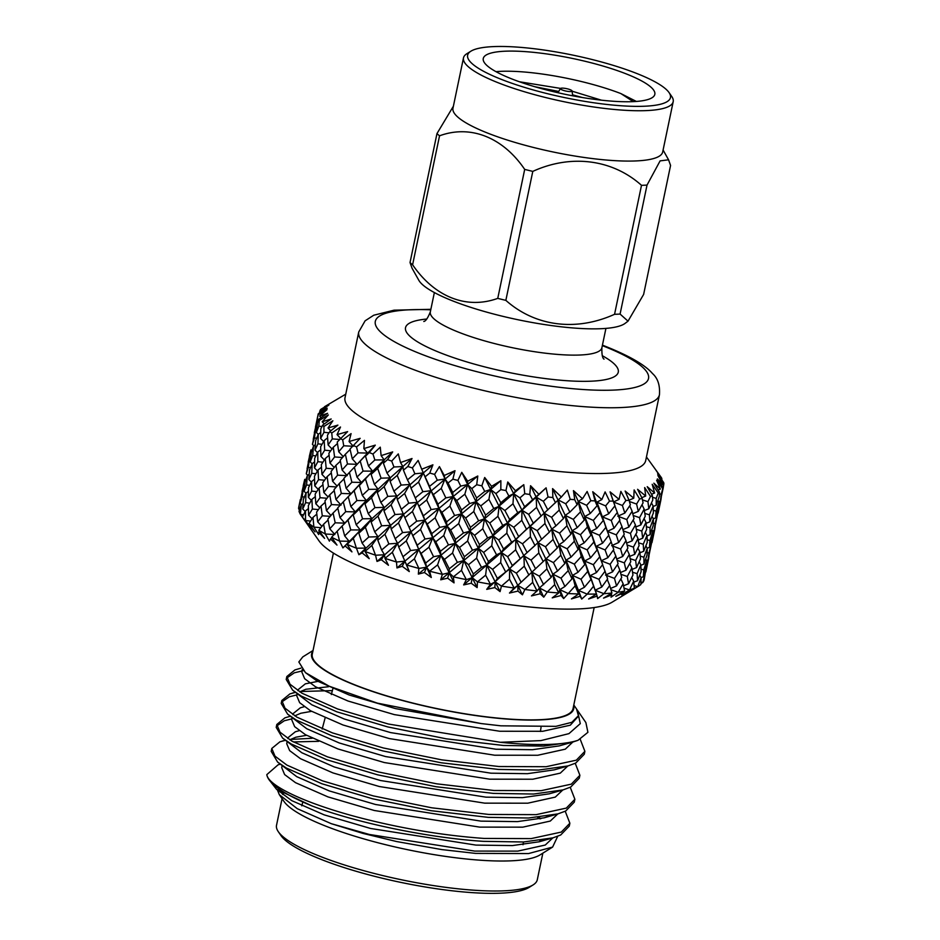 <?xml version="1.0" encoding="UTF-8"?>
<svg xmlns="http://www.w3.org/2000/svg" width="940" height="940" viewBox="0 0 940 940"><rect width="100%" height="100%" fill="white"/><g stroke="black" fill="none" stroke-linecap="round" stroke-linejoin="round"><path stroke-width="1.41" d="M534.801 86.715L558.712 91.45M572.554 94.834L582.365 97.525M551.357 91.168A87.632 18.295 -168.2 0 1 483.266 58.503A87.632 18.295 -168.2 0 1 586.725 61.676A87.632 18.295 -168.2 0 1 654.827 94.341A87.632 18.295 -168.2 0 1 551.357 91.168M633.29 101.626L620.87 93.577A87.632 18.295 11.8 0 0 582.518 81.804A87.632 18.295 11.8 0 0 495.991 71.663M620.87 93.577L636.368 101.438M519.432 81.768L560.581 88.407M572.096 91.18L601.389 100.169M589.944 58.985A103.612 21.644 -168.2 0 1 669.068 92.602A103.612 21.644 -168.2 0 1 548.138 93.859A103.612 21.644 -168.2 0 1 470.905 51.195A103.612 21.644 -168.2 0 1 589.944 58.985M470.905 51.195L466.886 53.698A107.113 22.372 11.8 0 0 463.49 57.869A107.113 22.372 11.8 0 0 546.728 97.807A107.113 22.372 11.8 0 0 673.193 101.685A107.113 22.372 11.8 0 0 671.759 96.503L669.068 92.602M463.49 57.869L452.974 108.206A107.113 22.372 11.8 0 0 536.211 148.144A107.113 22.372 11.8 0 0 662.677 152.01L673.193 101.685M532.792 171.386A124.115 25.921 -168.2 0 1 528.726 170.399A124.115 25.921 -168.2 0 1 524.696 169.4L497.754 298.38A124.115 25.921 11.8 0 0 501.784 299.378A124.115 25.921 11.8 0 0 505.849 300.365C535.201 326.403 575.879 331.773 614.56 314.301L641.503 185.321C612.504 159.342 571.097 153.901 532.792 171.386L505.849 300.365M663.1 150.036L668.563 159.8L660.103 160.881L647.025 185.086A124.115 25.921 -168.2 0 1 641.503 185.321M668.563 159.788L670.573 165.44L643.63 294.42L628.026 321.163L620.083 314.066A124.115 25.921 -168.2 0 1 614.56 314.301M410.028 262.566L436.971 133.586A124.115 25.921 -168.2 0 0 439.544 135.806L412.601 264.786A124.115 25.921 -168.2 0 1 410.028 262.566L412.037 268.194L418.805 280.261A107.113 22.372 11.8 0 0 501.161 315.922A107.113 22.372 11.8 0 0 625.112 323.36L628.026 321.163M567.443 88.842A5.957 1.246 -168.2 0 1 572.072 90.969A5.957 1.246 -168.2 0 1 565.034 90.851A5.957 1.246 -168.2 0 1 560.44 88.536A5.957 1.246 -168.2 0 1 567.443 88.842M645.709 460.541A153.596 32.078 -168.2 0 1 553.695 470.94A153.596 32.078 -168.2 0 1 394.894 433.469A153.596 32.078 -168.2 0 1 345.015 397.714L358.751 331.938A153.596 32.078 -168.2 0 0 408.63 367.681A153.596 32.078 -168.2 0 0 567.443 405.163A153.596 32.078 -168.2 0 0 659.445 394.753L645.709 460.541M646.45 456.981L661.079 477.191A176.508 36.86 -168.2 0 1 661.666 478.061L655.897 470.106L661.948 478.989L657.612 473.948L663.699 482.572A176.508 36.86 -168.2 0 1 663.887 483.724L657.871 475.499L662.841 484.37L657.342 478.918L663.264 487.743A176.508 36.86 -168.2 0 1 662.735 488.741L656.637 480.27L660.385 489.07L653.852 483.184L659.469 492.161A176.508 36.86 -168.2 0 1 658.235 493.007L652.195 484.312L654.628 492.983L647.225 486.673L652.407 495.78A176.508 36.86 -168.2 0 1 650.492 496.426L644.652 487.555L645.709 496.038L637.59 489.305L642.196 498.494A176.508 36.86 -168.2 0 1 639.635 498.952L634.136 489.928L633.772 498.177L625.124 491.044L629.036 500.268A176.508 36.86 -168.2 0 1 625.887 500.527L620.87 491.385L619.061 499.352L610.072 491.855L613.197 501.067A176.508 36.86 -168.2 0 1 609.519 501.114L605.113 491.914L601.859 499.551L592.74 491.714L594.985 500.879A176.508 36.86 -168.2 0 1 590.837 500.714L587.148 491.491L582.506 498.764L573.447 490.621L574.74 499.704A176.508 36.86 -168.2 0 1 570.216 499.328L567.349 490.116L561.38 497.002L552.579 488.612L552.861 497.554A176.508 36.86 -168.2 0 1 548.043 496.978L546.093 487.837L538.89 494.311L530.548 485.71L529.784 494.487A176.508 36.86 -168.2 0 1 524.767 493.712L523.78 484.676L515.461 490.739L507.764 481.985L505.955 490.551A176.508 36.86 -168.2 0 1 500.832 489.611L500.867 480.716L491.573 486.344L484.688 477.497L481.832 485.827A176.508 36.86 -168.2 0 1 476.709 484.723L477.79 476.016L467.673 481.221L461.763 472.338L457.886 480.411A176.508 36.86 -168.2 0 1 452.869 479.177L454.995 470.681L444.232 475.476L439.438 466.616L434.586 474.395A176.508 36.86 -168.2 0 1 429.756 473.055L432.929 464.806L421.707 469.213L418.136 460.424L412.378 467.92A176.508 36.86 -168.2 0 1 407.843 466.487L412.026 458.509L400.534 462.551L398.29 453.903L391.698 461.094A176.508 36.86 -168.2 0 1 387.55 459.601L392.685 451.905L381.123 455.63L380.265 447.17L372.957 454.044L374.86 459.977L368.457 465.946L372.534 471.14L371.124 474.383L377.669 468.414L381.076 478.178L374.367 484.194L378.056 489.247L377.281 492.63L384.131 486.591L387.809 496.379L380.818 502.442L384.096 507.341L383.966 510.855L391.075 504.792L394.988 514.544L387.762 520.619L390.605 525.354L391.146 528.985L398.466 522.922L402.602 532.592L395.164 538.679L397.561 543.273L388.855 543.919L381.628 550.018L384.46 554.764L375.542 555.235L377.022 561.438L381.311 559.735L388.467 565.269L384.989 558.395L392.321 552.297L396.492 562.014L396.962 567.948L402.226 566.315L409.288 571.591L406.656 565.022L414.387 558.818L418.864 568.394L418.335 574.105L424.469 572.507L431.296 577.489L429.603 571.215L437.594 564.881L442.341 574.34L440.707 579.804L447.628 578.182L454.055 582.87L453.35 576.866L461.493 570.369L466.346 579.651L463.655 584.915L471.234 583.235L477.132 587.606L477.461 581.872L485.616 575.174L490.445 584.257L486.732 589.368L494.828 587.571L500.068 591.613L501.455 586.102L509.504 579.193L514.157 588.029L509.48 593.046L517.964 591.107L522.428 594.82L524.873 589.509L532.686 582.354L537.069 590.955L531.452 595.901L540.183 593.763L543.755 597.159L547.245 592.012L554.706 584.61L558.712 592.952L552.238 597.864L561.051 595.502L563.659 598.58L575.151 585.89L578.664 593.986L571.426 598.898L580.156 596.277L581.731 599.062L587.218 594.104L593.598 586.184L596.512 593.998L588.64 598.98L597.147 596.089L597.64 598.592L603.985 593.681L609.707 585.491L611.928 593.058L603.539 598.122L611.682 594.914L611.059 597.182L618.179 592.259L623.161 583.811L624.63 591.107L615.853 596.324L623.467 592.811L621.728 594.856L629.518 589.885L633.689 581.19L634.336 588.24L625.311 593.634L637.778 586.607L641.104 577.677L640.88 584.492A176.508 36.86 -168.2 0 1 638.519 586.172A176.508 36.86 -168.2 0 1 637.778 586.607M638.519 586.172L612.034 602.235A153.314 32.019 -168.2 0 1 366.729 569.123A153.314 32.019 -168.2 0 1 319.142 541.04L302.374 517.141L305.488 510.902L305.524 520.502L310.846 528.268L309.707 525.601L315.041 531.899L309.013 523.521L312.985 517.376L313.889 527.082L318.66 534.554L318.613 532.146L324.594 538.373L318.813 530.266L323.607 524.215L325.311 533.99L329.411 541.146L330.481 538.972L336.978 545.082L331.585 537.257L337.143 531.253L339.575 541.064L342.912 547.903L345.086 545.928L351.948 551.886L347.072 544.378L349.128 541.299L345.086 545.928M644.135 579.945A176.508 36.86 -168.2 0 1 642.807 582.471L645.24 573.33L644.135 579.945M640.927 583.599L642.807 582.471M634.336 588.24L634.324 588.252A176.508 36.86 -168.2 0 1 629.518 589.885M624.63 591.107A176.508 36.86 -168.2 0 1 618.179 592.259M611.928 593.034A176.508 36.86 -168.2 0 1 603.985 593.681M593.598 586.184L584.61 561.004L593.351 564.705L599.732 556.809L602.658 564.599L596.442 572.577L590.109 575.703L596.512 594.01A176.508 36.86 -168.2 0 1 587.218 594.104M578.652 593.974A176.508 36.86 -168.2 0 1 568.195 593.539L559.817 589.662L545.6 558.548L553.425 562.602L560.851 555.223L564.858 563.553L557.549 570.991L552.908 574.187L551.169 577.36L539.454 587.97L523.933 555.951L531.053 560.099L538.82 552.979L543.214 561.556L517.787 585.373L501.361 552.509L507.635 556.703L515.649 549.818L520.302 558.63L512.347 565.574L509.668 569.017L497.389 578.394L495.216 581.919L478.343 548.279L483.642 552.462L491.761 545.788L496.567 554.835L488.471 561.556L486.814 565.163L481.468 567.313L473.325 573.976L472.197 577.689L455.312 543.344L459.531 547.468L467.627 540.994L472.456 550.229L464.337 556.75L463.726 560.569L457.357 562.343L449.25 568.817L449.167 572.754L432.717 537.809L435.772 541.816L443.727 535.506L448.451 544.918L440.437 551.263L440.86 555.317L433.575 556.715L425.644 563.037L426.572 567.22L411.015 531.77L412.825 535.612L420.521 529.443L425.009 538.996L417.231 545.2L418.664 549.524L410.592 550.535L402.954 556.727L404.87 561.18L403.859 558.771M598.968 579.31L605.043 571.25L607.628 578.934L601.729 587.077L598.968 579.31L590.109 575.703L590.955 579.393L584.41 587.277L578.464 590.414L572.46 575.421L581.026 579.24L587.712 571.449L584.61 561.004L584.798 564.576L577.994 572.272L572.46 575.421L572.002 578.876L564.917 586.49L559.817 589.662L558.724 592.964A176.508 36.86 -168.2 0 1 547.292 592M540.183 593.763L539.454 587.97L537.093 590.978A176.508 36.86 -168.2 0 1 524.92 589.498M517.964 591.107L517.787 585.373L514.18 588.052A176.508 36.86 -168.2 0 1 501.502 586.102M490.422 584.234A176.508 36.86 -168.2 0 1 477.508 581.86M466.311 579.628A176.508 36.86 -168.2 0 1 453.397 576.866L449.167 572.754L442.341 574.34M442.294 574.317A176.508 36.86 -168.2 0 1 429.639 571.215M424.469 572.507L426.572 567.22L418.899 568.43A176.508 36.86 -168.2 0 1 406.691 565.011L404.87 561.18L396.492 562.014M396.445 561.979A176.508 36.86 -168.2 0 1 385.012 558.384M375.495 555.199A176.508 36.86 -168.2 0 1 365.014 551.463L371.84 545.435L375.542 555.235M371.84 545.435L377.962 536.716L377.833 540.23L384.93 534.19L390.605 525.354L381.652 525.801L374.684 531.817L377.962 536.716L368.786 537.01L362.076 543.038L365.766 548.091L364.99 551.475L369.232 558.665L362.135 552.896L365.766 548.091L356.46 548.22L358.88 554.718L362.135 552.896M356.096 548.055A176.508 36.86 -168.2 0 1 347.095 544.366L353.322 538.373L356.413 548.185A176.508 36.86 -168.2 0 1 356.096 548.055M339.575 541.064A176.508 36.86 -168.2 0 1 331.585 537.257M325.311 533.99A176.508 36.86 -168.2 0 1 318.813 530.254M320.834 527.669L313.913 527.117A176.508 36.86 -168.2 0 1 309.013 523.51M305.524 520.502A176.508 36.86 -168.2 0 1 302.374 517.141L300.401 514.345A176.508 36.86 -168.2 0 1 299.026 511.266L301.247 504.886L300.401 514.345M299.789 508.975L298.626 508.787L299.461 509.95M298.615 508.752A176.508 36.86 -168.2 0 1 298.779 506.977L300.353 499.457L298.615 508.752M594.162 607.557L573.048 708.607A133.198 27.812 -168.2 0 1 493.253 717.631A133.198 27.812 -168.2 0 1 355.531 685.131A133.198 27.812 -168.2 0 1 312.28 654.134L333.395 553.072M300.964 668.129L294.937 669.914L286.829 676.542L290.014 684.238L301.916 693.191L337.495 708.936L388.338 724.011L500.303 742.295A153.525 32.066 -168.2 0 0 503.899 742.647A153.525 32.066 -168.2 0 0 578.018 740.297L587.911 732.319L585.879 722.555L577.407 710.241L580.274 723.636L568.959 733.635L540.911 740.602L500.303 742.295M303.256 670.69L294.326 672.817L286.735 678.045M286.829 676.542L286.218 679.456L292.634 690.16L301.317 696.105L336.884 711.839L387.727 726.914L446.147 738.805L503.311 745.455L543.59 746.102L573.024 741.966L578.018 740.297M332.372 690.606L300.307 691.523M295.336 692.392L289.931 693.885L281.824 700.511L285.008 708.208L296.911 717.161L332.49 732.906L383.332 747.97L441.753 759.861L498.905 766.523L546.152 766.711L576.326 760.178L584.891 751.318L580.239 739.334M296.923 694.871L289.32 696.787L281.73 702.004M281.824 700.511L281.213 703.425L287.617 714.13L296.312 720.064L331.879 735.809L382.721 750.884L441.142 762.775L498.306 769.425L538.585 770.072L568.019 765.936L575.715 763.08L584.292 754.232L584.891 751.318M290.213 716.268L284.914 717.843L276.807 724.482L280.002 732.178L291.905 741.131L327.473 756.865L378.315 771.94L436.748 783.831L493.899 790.493L541.146 790.681L571.32 784.148L579.886 775.289L575.245 763.315M291.917 718.841L284.315 720.757L276.724 725.974M276.807 724.482L276.207 727.384L282.611 738.1L291.294 744.034L326.873 759.779L377.715 774.854L436.137 786.733L493.3 793.395L533.579 794.042L563.013 789.906L570.709 787.05L579.275 778.202L579.886 775.289M312.115 738.276L290.296 739.463M285.313 740.332L279.909 741.813L271.801 748.452L274.997 756.148L286.9 765.101L322.467 780.834L373.309 795.91L431.742 807.801L488.894 814.451L536.129 814.651L566.315 808.106L574.88 799.259L570.239 787.274M318.625 741.331L293.304 741.93M271.801 748.452L271.202 751.354L277.606 762.07L286.289 768.004L321.856 783.749L372.71 798.824L431.131 810.703L488.283 817.365L528.574 818.011L558.008 813.875L565.704 811.02L574.269 802.161L574.88 799.259M268.922 779.542A153.525 32.066 11.8 0 0 312.033 805.956L276.454 789.212L268.922 779.542A153.525 32.066 11.8 0 1 266.807 774.63C268.217 786.557 310.752 805.756 368.304 819.88C407.678 829.527 446.195 835.707 483.889 838.421L531.124 838.609L561.298 832.076L569.875 823.229L565.222 811.243M312.033 805.956C356.096 822.7 427.653 837.787 483.278 841.335L523.568 841.982L553.002 837.834L560.698 834.99L569.264 826.131L569.875 823.229M312.867 651.338A133.903 27.965 11.8 0 0 364.908 688.844A133.903 27.965 11.8 0 0 499.493 718.418A133.903 27.965 11.8 0 0 573.635 705.811M313.032 650.515L302.786 656.895L298.838 661.96L305.453 672.641L329.2 686.224L377.293 703.12L481.163 723.565L500.844 725.821L555.881 726.35L571.861 722.308L578.405 715.716L576.526 708.948L573.799 705M576.878 709.5L577.407 710.241M557.726 836.271L552.603 847.081L540.053 854.895A133.903 27.965 -168.2 0 1 470.047 859.36A133.903 27.965 -168.2 0 1 283.951 801.397L279.356 794.711L277.394 789.988M282.399 794.065A133.903 27.965 -168.2 0 1 282.682 793.419M552.603 847.081L528.503 853.579L475.522 853.391L441.859 849.596L396.586 841.535L363.052 833.428L331.279 823.687L297.228 808.659L279.356 794.711M266.807 774.63L278.099 764.808L280.202 764.208M282.964 794.57A133.198 27.812 -168.2 0 1 283.269 793.76M282.082 798.671L276.524 825.261A133.198 27.812 11.8 0 0 278.322 831.7A133.198 27.812 11.8 0 0 463.444 889.357A133.198 27.812 11.8 0 0 533.074 884.928A133.198 27.812 11.8 0 0 537.292 879.734L542.85 853.156M533.074 884.928L529.056 887.431A129.696 27.084 -168.2 0 1 461.258 891.743A129.696 27.084 -168.2 0 1 281.001 835.601L278.322 831.7M356.166 524.767L360.243 529.96L350.785 529.925L344.686 535.929L342.078 526.095L355.273 511.877L353.228 514.967L359.456 508.998L362.57 518.786L356.166 524.767L353.228 514.967M342.078 526.095L347.988 520.114L350.785 529.925M347.988 520.114L355.273 511.877L345.72 511.677L339.986 517.646L337.73 507.859L343.276 501.878L345.72 511.677M343.276 501.878L348.928 495.921M359.456 508.998L366.377 500.597L356.918 500.55L350.832 506.531L355.273 511.877L366.377 500.597L364.967 503.84L371.523 497.812L374.931 507.635L368.221 513.639L371.911 518.68L371.147 522.064L377.974 516.06L381.652 525.801M354.133 490.704L361.418 482.443L348.211 496.72L354.133 490.704L356.918 500.55M350.832 506.531L348.211 496.72M381.123 455.63L384.202 459.86L361.418 482.443L359.362 485.545L372.534 471.14L363.075 471.093L356.977 477.085L361.418 482.443L351.877 482.244L346.12 488.26L350.902 493.782L341.326 493.43L335.933 499.434L334.041 489.646L339.234 483.606L341.326 493.43M339.234 483.606L343.97 478.918M346.12 488.26L343.864 478.425L349.433 472.421L351.877 482.244M375.283 445.137L354.368 467.262L367.564 453.068L365.507 456.159L369.267 452.539L375.283 445.137L363.851 448.58L367.564 453.068L358.011 452.857L352.277 458.826L357.059 464.325L347.471 463.972L342.089 469.988L347.177 475.652L337.613 475.17L332.584 481.221L331.091 471.434L335.897 465.37L337.613 475.17M335.897 465.37L340.386 461.176M342.089 469.988L340.198 460.189L345.38 454.208L347.471 463.972M353.322 538.373L360.243 529.96L358.833 533.215L365.378 527.211L368.786 537.01M362.076 543.038L358.833 533.215M339.27 439.438L332.313 438.886L328.119 444.949L327.437 435.291L329.811 431.589L337.895 425.115L328.025 427.994L332.866 420.768L323.901 426.478A176.508 36.86 -168.2 0 1 322.655 425.15L331.186 418.981L322.185 421.778L324.3 423.964M352.277 458.826L350.009 449.05L360.173 438.334L349.069 441.53L353.311 446.277L343.746 445.783L338.741 451.776L337.237 442.047L347.624 431.613L337.049 434.621L340.503 427.03L331.749 433.011L332.313 438.886M337.049 434.621L340.374 438.146M342.512 457.498L334.593 456.969L329.975 463.032L328.882 453.303L333.277 447.252L334.593 456.969M333.277 447.252L337.448 443.539M338.741 451.776L343.253 456.64M374.684 531.817L371.147 522.064M365.378 527.211L371.911 518.68L362.57 518.786M368.221 513.639L364.967 503.84M362.299 495.38L366.377 500.597L378.056 489.247L368.727 489.364L362.299 495.38L359.362 485.545M349.433 472.421L355.296 466.24M356.977 477.085L354.368 467.262M381.628 550.018L377.833 540.23M381.311 559.735L384.46 554.764L384.989 558.395M349.069 441.53L351.09 433.61L342.689 439.861L343.746 445.783M345.38 454.208L350.115 449.52M395.164 538.679L391.146 528.985M384.93 534.19L388.855 543.919M377.974 516.06L384.096 507.341L374.931 507.635M387.762 520.619L383.966 510.855M371.523 497.812L378.056 489.247L390.241 477.884L390.123 481.409L397.209 475.393L401.145 485.087L393.919 491.162L396.762 495.921L397.279 499.551L404.611 493.453L408.759 503.17L401.31 509.304L404.858 517.658L412.402 511.501L416.726 521.16L409.088 527.328L411.015 531.77L402.602 532.592M380.818 502.442L377.281 492.63M365.613 479.541L368.727 489.364M374.367 484.194L371.124 474.383M392.321 552.297L397.561 543.273L398.724 547.021L406.256 540.899L410.592 550.535M402.954 556.727L398.724 547.021M402.226 566.315L404.87 561.18L418.664 549.524L421.085 553.46L428.946 547.209L433.575 556.715M409.288 571.591L404.87 561.18L396.962 567.948M363.851 448.58L364.438 440.366L356.519 446.923L358.011 452.857M360.279 461.305L363.075 471.093M368.457 465.946L365.507 456.159M417.231 545.2L412.825 535.612M406.256 540.899L411.015 531.77L409.969 529.29M398.466 522.922L403.695 513.91L394.988 514.544M409.088 527.328L404.858 517.658M391.075 504.792L396.762 495.921L387.809 496.379M401.31 509.304L397.279 499.551M384.131 486.591L390.241 477.884L381.076 478.178M393.919 491.162L390.123 481.409M425.644 563.037L421.085 553.46M414.387 558.818L418.664 549.524L432.717 537.809L425.009 538.996M431.296 577.489L426.572 567.22L429.603 571.215M377.669 468.414L384.202 459.86L374.86 459.977M386.963 473.008L390.241 477.884L402.896 466.534L393.942 466.992L386.963 473.008L383.426 463.244L387.55 459.601M392.685 451.905L384.202 459.86L383.426 463.244M440.437 551.263L435.772 541.816M428.946 547.209L432.717 537.809L424.798 520.149L427.23 524.085L435.091 517.811L439.709 527.34L431.777 533.638L432.717 537.809L447.005 525.954L450.636 530.019L458.697 523.592L463.49 532.968L455.395 539.419L455.312 543.344L448.451 544.918M420.521 529.443L424.798 520.149L416.726 521.16M431.777 533.638L427.23 524.085M412.402 511.501L417.16 502.336L418.958 506.178L426.678 499.974L431.166 509.574L423.364 515.825L424.798 520.149L417.16 502.336L408.759 503.17M423.364 515.825L418.958 506.178M404.611 493.453L409.852 484.453L411.015 488.201L418.547 482.091L422.871 491.702L415.245 497.871L417.16 502.336L416.15 499.916M415.245 497.871L411.015 488.201M437.594 564.881L440.86 555.317L444.491 559.394L452.563 553.002L457.357 562.343M449.25 568.817L444.491 559.394M447.628 578.182L449.167 572.754L463.726 560.569L468.496 564.729L476.627 558.149L481.468 567.313M454.055 582.87L449.167 572.754L440.707 579.804M391.698 461.094L393.942 466.992M400.534 462.551L402.896 466.534L403.424 470.176L407.843 466.487M418.547 482.091L423.305 472.949L414.893 473.784L407.455 479.858L409.852 484.453L401.145 485.087M397.209 475.393L402.896 466.534L412.026 458.509M407.455 479.858L403.424 470.176M464.337 556.75L459.531 547.468M452.563 553.002L455.312 543.344L447.005 525.954L439.709 527.34M443.727 535.506L447.005 525.954L438.874 508.376L441.906 512.382L449.884 506.037L454.608 515.496L446.571 521.888L447.005 525.954L461.458 513.91L465.664 518.034L473.784 511.524L478.613 520.807L470.47 527.375L469.871 531.194L474.63 535.354L482.772 528.75L487.602 537.938L479.471 544.577L478.343 548.279L472.456 550.229M455.395 539.419L450.636 530.019M435.091 517.811L438.874 508.376L431.166 509.574M446.571 521.888L441.906 512.382M426.678 499.974L430.955 490.692L433.387 494.628L441.236 488.401L445.854 497.883L437.934 504.181L438.874 508.376L430.955 490.692L422.871 491.702M437.934 504.181L433.387 494.628M473.325 573.976L468.496 564.729M471.234 583.235L472.197 577.689L466.346 579.651M461.493 570.369L463.726 560.569L478.343 548.279L469.871 531.194L463.49 532.968M477.132 587.606L472.197 577.689L477.461 581.872M444.232 475.476L445.008 478.989L437.3 480.187L429.521 486.38L430.955 490.692L423.305 472.949L425.103 476.803L429.756 473.055M429.521 486.38L425.103 476.803M342.912 547.903L371.911 518.68L423.305 472.949L422.272 470.517L423.305 472.949L432.929 464.806M412.378 467.92L414.893 473.784M421.707 469.213L422.272 470.517M488.471 561.556L483.642 552.462M476.627 558.149L478.343 548.279L492.948 535.788L498.74 539.983L506.836 533.18L511.595 542.157L503.535 548.995L501.361 552.509L496.567 554.835M467.627 540.994L469.871 531.194L461.458 513.91L454.608 515.496M479.471 544.577L474.63 535.354M458.697 523.592L461.458 513.91L453.151 496.496L456.793 500.574L464.842 494.193L469.636 503.523L461.552 509.974L461.458 513.91L476.016 501.748L480.787 505.908L488.918 499.352L493.759 508.481L485.616 515.132L484.488 518.845L489.775 523.028L497.918 516.33L502.724 525.413L494.605 532.181L492.948 535.788L487.602 537.938M470.47 527.375L465.664 518.034M449.884 506.037L453.151 496.496L445.854 497.883M461.552 509.974L456.793 500.574M485.616 575.174L486.814 565.163L492.607 569.358L500.691 562.578L505.45 571.532M497.389 578.394L492.607 569.358M494.828 587.571L495.216 581.919L490.445 584.257M500.068 591.613L495.216 581.919L501.455 586.102M441.236 488.401L445.008 478.989L439.438 466.616M434.586 474.395L437.3 480.187M467.673 481.221L467.591 484.523L460.741 486.109L452.728 492.454L453.151 496.496L445.008 478.989L448.051 482.995L452.869 479.177M452.728 492.454L448.051 482.995M512.347 565.574L507.635 556.703M500.691 562.578L501.361 552.509L484.488 518.845L478.613 520.807M491.761 545.788L492.948 535.788L507.506 523.075L513.769 527.269L521.794 520.349L526.471 529.208L515.802 539.642L522.499 543.813L530.43 536.775L534.978 545.517L520.302 558.63M503.535 548.995L498.74 539.983M482.772 528.75L484.488 518.845L476.016 501.748L469.636 503.523M494.605 532.181L489.775 523.028M473.784 511.524L476.016 501.748L461.763 472.338M485.616 515.132L480.787 505.908M509.504 579.193L509.668 569.017L516.365 573.188L524.285 566.174L528.832 574.892L529.62 574.187L517.787 585.373L524.873 589.509M520.983 582.001L516.365 573.188M522.428 594.82L517.787 585.373L509.48 593.046M457.886 480.411L460.741 486.109M464.842 494.193L467.591 484.523L471.81 488.647L476.709 484.723M491.573 486.344L490.621 489.458L484.746 491.42L476.627 497.941L476.016 501.748L490.621 489.458L484.688 477.497M476.627 497.941L471.81 488.647M535.53 568.747L531.053 560.099M524.285 566.174L523.933 555.951L515.802 539.642L511.595 542.157M515.649 549.818L515.802 539.642L507.506 523.075L502.724 525.413M527.129 552.603L522.499 543.813M506.836 533.18L507.506 523.075L499.105 506.331L504.897 510.538L512.981 503.77L517.74 512.699L509.68 519.55L507.506 523.075L521.947 510.185L528.668 514.368L536.576 507.377L541.123 516.06L530.078 526.518L537.187 530.677L544.977 523.521L549.383 532.134L537.974 542.662L545.459 546.774L553.084 539.49L557.303 547.985L543.214 561.556M518.492 536.199L513.769 527.269M497.918 516.33L499.105 506.331L493.759 508.481M509.68 519.55L504.897 510.538M532.686 582.354L531.84 572.037L539.325 576.149L546.939 568.888L551.169 577.36M543.637 584.715L539.325 576.149M543.755 597.159L539.454 587.97L547.245 592.012M481.832 485.827L484.746 491.42M488.918 499.352L490.621 489.458L495.921 493.641L500.832 489.611M515.461 490.739L513.651 493.688L508.857 496.026L500.75 502.736L499.105 506.331L490.621 489.458L500.867 480.716M500.75 502.736L495.921 493.641M557.549 570.991L553.425 562.602M546.939 568.888L545.6 558.548L537.974 542.662L486.732 589.368M538.82 552.979L537.974 542.662L530.078 526.518L526.471 529.208M549.783 555.317L545.459 546.774M530.43 536.775L530.078 526.518L521.947 510.185L517.74 512.699M541.663 539.36L537.187 530.677M521.794 520.349L521.947 510.185L507.764 481.985M533.274 523.157L528.668 514.368M554.706 584.61L552.908 574.187L561.015 578.182L568.218 570.662L572.002 578.876M564.917 586.49L561.015 578.182M561.051 595.502L559.817 589.662L563.659 598.58M505.955 490.551L508.857 496.026M512.981 503.77L513.651 493.688L519.914 497.883L524.767 493.712M538.89 494.311L524.638 506.754L521.947 510.185L536.211 497.143L530.548 485.71M524.638 506.754L519.914 497.883M575.151 585.89L572.46 575.421L565.962 560.24L574.328 564.141L581.284 556.515L584.798 564.576M577.994 572.272L574.328 564.141M568.218 570.662L565.962 560.24L564.858 563.553M560.851 555.223L559.042 544.812L567.149 548.807L574.364 541.264L578.147 549.501L571.062 557.091L565.962 560.24L559.042 544.812L557.303 547.985M571.062 557.091L567.149 548.807M553.084 539.49L551.756 529.114L559.559 533.168L566.996 525.765L571.015 534.12L563.695 541.616L559.042 544.812L551.756 529.114L549.383 532.134M563.695 541.616L559.559 533.168M544.977 523.521L544.131 513.216L551.615 517.317L559.23 510.091L563.448 518.528L555.928 525.871L551.756 529.114L544.131 513.216L501.361 552.509L463.655 584.915M555.928 525.871L551.615 517.317M584.41 587.277L581.026 579.24M580.156 596.277L578.464 590.414L578.664 593.986M581.731 599.062L578.464 590.414L587.171 594.127M529.784 494.487L532.604 499.822M536.576 507.377L536.211 497.143L543.332 501.29L548.043 496.978M561.38 497.002L544.131 513.216L536.211 497.143L546.093 487.837M547.82 509.927L543.332 501.29M596.442 572.577L593.351 564.705M587.712 571.449L590.955 579.393M581.284 556.515L578.594 546.046L587.159 549.865L593.857 542.051L597.088 550.018L590.555 557.878L584.61 561.004L578.594 546.046L578.147 549.501M590.555 557.878L587.159 549.865M574.364 541.264L572.107 530.806L580.462 534.719L587.441 527.046L590.955 535.142L584.128 542.897L578.594 546.046L572.107 530.806L571.015 534.12M584.128 542.897L580.462 534.719M566.996 525.765L565.198 515.367L573.306 519.35L580.509 511.865L584.292 520.043L577.207 527.634L572.107 530.806L565.198 515.367L563.448 518.528M577.207 527.634L573.306 519.35M601.729 587.077L595.032 590.226L603.938 593.692M597.147 596.089L596.407 594.08M559.23 510.091L557.89 499.739L552.579 488.612M552.861 497.554L555.516 502.747M582.506 498.764L578.253 501.431L577.148 504.745L569.84 512.171L565.198 515.367L557.89 499.739L565.704 503.793L570.216 499.328M569.84 512.171L565.704 503.793M599.732 556.809L596.242 546.328L605.102 549.935L611.176 541.851L613.761 549.559L607.875 557.678L601.177 560.804L610.119 564.282L615.841 556.116L618.073 563.648L612.551 571.873L605.513 575.033L614.478 578.382L619.848 570.063L621.716 577.477L616.546 585.89L610.601 588.464M612.551 571.873L610.119 564.282M605.043 571.25L602.575 564.705M593.857 542.051L590.755 531.57L599.485 535.283L605.889 527.352L608.814 535.177L602.575 543.191L596.242 546.328L602.658 564.599M607.875 557.678L605.102 549.935M605.889 527.352L602.399 516.871L603.233 520.572L596.7 528.433L590.755 531.57L597.088 550.018M602.575 543.191L599.485 535.283M587.441 527.046L584.751 516.589L590.755 531.57L590.955 535.142M601.859 499.551L596.9 502.183L597.088 505.755L590.273 513.452L584.751 516.589L593.316 520.408L600.002 512.653L603.233 520.572M596.7 528.433L593.316 520.408M616.546 585.89L614.478 578.382M609.707 585.491L607.252 579.463M611.682 594.914L611.094 593.551M610.977 589.732L618.132 592.282M580.509 511.865L578.253 501.431L573.447 490.621M574.74 499.704L577.148 504.745M590.273 513.452L586.607 505.332L578.253 501.431L584.751 516.589L584.292 520.043M617.11 560.311L624.313 562.86L629.295 554.436L630.775 561.709L626.005 570.204L620.494 572.519M626.005 570.204L624.313 562.86M619.848 570.063L617.439 564.599M615.841 556.116L613.385 550.088M608.814 535.177L602.399 516.871L611.259 520.478L617.322 512.453L619.918 520.102L614.02 528.233L607.334 531.37L616.264 534.848L621.998 526.647L624.231 534.214L618.684 542.498L611.658 545.67L620.623 549.007L625.993 540.664L627.861 548.102L622.691 556.492L616.734 559.053M622.691 556.492L620.623 549.007M611.176 541.851L608.732 535.283M618.684 542.498L616.264 534.848M614.02 528.233L611.259 520.478M620.952 574.328L627.286 576.479L631.88 567.913L632.949 575.069L628.566 583.74L623.573 585.796M628.566 583.74L627.286 576.479M623.161 583.811L620.858 578.911M623.467 592.811L623.079 592.024M624.054 588.146L629.471 589.909M600.002 512.653L592.74 491.714M594.985 500.879L597.088 505.755M613.197 501.067L614.948 505.791L608.732 513.757L602.399 516.871L596.9 502.183L605.63 505.896L609.519 501.114M608.732 513.757L605.63 505.896M630.188 558.724L635.652 560.499L639.823 551.815L640.481 558.842L636.533 567.584L632.115 569.381M636.533 567.584L635.652 560.499M631.88 567.913L629.73 563.601M629.295 554.436L626.992 549.536M627.098 544.965L633.419 547.115L638.013 538.514L639.082 545.694L634.712 554.341L629.706 556.386M634.712 554.341L633.419 547.115M625.993 540.664L623.596 535.189M623.267 530.889L630.458 533.438L635.452 524.978L636.92 532.287L632.138 540.829L626.639 543.132M632.138 540.829L630.458 533.438M621.998 526.647L619.542 520.631M633.772 498.177L629.025 500.233L630.364 504.827L624.841 513.064L617.803 516.213L626.78 519.55L632.138 511.266L634.007 518.657L628.837 527.046L622.891 529.608M628.837 527.046L626.78 519.55M632.55 572.237L637.109 573.647L640.868 564.834L641.092 571.755L637.567 580.662L633.795 582.189M637.567 580.662L637.109 573.647M633.689 581.19L631.75 577.489M634.112 585.549L637.743 586.63M614.948 505.791L610.072 491.855M619.061 499.352L613.468 501.995L622.398 505.473L625.887 500.527M617.322 512.453L614.866 505.896M624.841 513.064L622.398 505.473M640.258 556.128L643.912 557.209L647.237 548.302L647.025 555.094L643.947 564.059L640.892 565.304M643.947 564.059L643.912 557.209M640.868 564.834L639.188 561.768M639.823 551.815L637.896 548.114M638.683 542.862L643.242 544.272L647.014 535.436L647.237 542.38L643.7 551.263L639.928 552.79M643.7 551.263L643.242 544.272M638.013 538.514L635.875 534.19M636.345 529.302L641.797 531.065L645.98 522.358L646.638 529.408L642.666 538.197L638.26 540.006M642.666 538.197L641.797 531.065M635.452 524.978L633.149 520.079M633.231 515.496L639.576 517.658L644.159 509.116L645.24 516.248L640.868 524.884L635.863 526.952M640.868 524.884L639.576 517.658M641.033 569.158L643.771 569.934L646.661 560.898L646.003 567.596L643.348 576.714L641.08 577.654M643.348 576.714L643.771 569.934M641.104 577.677L639.741 575.256M640.986 582.024L642.772 582.495M632.138 511.266L629.73 505.802M642.196 498.494L643.054 502.9L638.284 511.384L632.773 513.687M629.4 501.502L636.591 504.052L639.635 498.952M638.284 511.384L636.591 504.052M647.131 552.591L648.941 553.084L651.373 543.955L648.083 559.723L646.379 560.428M648.083 559.723L648.941 553.084M646.661 560.898L645.651 559.183M647.237 548.302L645.874 545.881M647.178 539.783L649.904 540.559L652.795 531.5L652.137 538.221L649.493 547.315L647.214 548.255M649.493 547.315L649.904 540.559M647.014 535.436L645.334 532.357M646.414 526.706L650.057 527.787L653.394 518.833L653.171 525.66L650.081 534.684L647.037 535.929M650.081 534.684L650.057 527.787M645.98 522.358L644.041 518.645M644.828 513.404L649.399 514.814L653.147 506.037L653.382 512.935L649.857 521.806L646.086 523.345M649.857 521.806L649.399 514.814M646.262 565.187L647.143 565.41L648.588 558.807L646.227 570.11L645.827 571.99L644.723 572.46M646.227 570.11L647.143 565.41M645.416 572.166L645.228 573.318L644.652 572.343M645.709 496.038L641.773 497.671M644.159 509.116L642.008 504.804M652.407 495.78L652.771 500.033L648.823 508.763L644.394 510.561M642.478 499.916L647.942 501.678L650.492 496.426M648.823 508.763L647.942 501.678M648.588 558.807L649.011 555.975M651.561 542.768L651.373 543.943L650.786 542.968M652.407 535.812L653.277 536.035L654.734 529.42L651.972 542.591L650.844 543.073M652.372 540.723L653.277 536.035M652.795 531.5L651.796 529.772M653.288 523.169L655.086 523.651L657.53 514.497L654.216 530.336L652.536 531.041M654.216 530.336L655.086 523.651M653.394 518.833L652.031 516.424M653.323 510.326L656.061 511.102L658.94 502.089L658.294 508.763L655.65 517.87L653.37 518.798M655.65 517.87L656.061 511.102M654.628 492.983L651.526 494.252M653.147 506.037L651.479 502.959M659.469 492.161L659.316 496.285L656.226 505.25L653.171 506.484M652.548 497.319L656.202 498.4L658.235 493.007M656.226 505.25L656.202 498.4M654.734 529.42L655.157 526.564M657.718 513.311L657.518 514.474L656.942 513.51M658.552 506.355L659.434 506.578L660.879 500.01L658.517 511.266L658.118 513.146L657.013 513.616M658.517 511.266L659.434 506.578M660.385 489.07L658.118 490.01M658.94 502.089L657.941 500.374M663.264 487.743L660.374 500.903L658.658 501.608M659.422 493.782L661.231 494.276L662.735 488.741M660.374 500.903L661.231 494.276M662.841 484.37L661.408 484.993M660.879 500.01L661.29 497.166M661.948 478.989L661.361 479.259M302.292 491.538L300.953 498.13M305.947 479.553L304.748 479.353L303.197 485.851L304.172 486.873M303.197 485.851L304.748 479.353M303.338 485.992L302.046 491.491M307.086 468.719L308.426 462.163M304.313 497.084L302.163 496.767L300.142 503.206L301.54 504.663M300.142 503.206L303.456 487.39L302.163 496.767M309.671 485.369L306.546 484.946L304.09 491.268L305.982 493.218M304.09 491.268L305.171 481.868L307.38 475.511L306.546 484.946M303.456 487.39L304.595 486.568M310.447 467.709L308.296 467.392L306.287 473.807L307.697 475.276M306.287 473.807L309.589 457.98L308.296 467.392M309.471 456.617L308.191 462.116M312.092 450.131L310.905 449.931L309.331 456.464L310.294 457.486M309.331 456.464L310.905 449.931M313.231 439.274L314.583 432.706M309.707 503.147L305.629 502.653L302.715 508.94L305.183 511.478M302.715 508.94L303.35 499.422L306.017 493.112L305.629 502.653M303.514 514.791L300.424 514.38M301.247 504.886L303.044 503.558M321.95 426.56L318.836 426.137L316.38 432.447L317.45 423.059L318.766 419.193L327.602 413.306L319.635 416.091L327.002 409.664L318.061 414.916A176.508 36.86 -168.2 0 1 318.202 413.988A176.508 36.86 -168.2 0 1 318.237 413.835L327.226 408.207L320.423 411.038L328.894 405.034L320.188 410.11A176.508 36.86 -168.2 0 1 321.057 409.194L324.758 406.973M324.535 406.714L345.755 394.166M316.721 491.644L311.669 491.103L308.332 497.284L311.328 500.35M308.332 497.284L308.508 487.743L311.622 481.515L311.669 491.103M306.017 493.112L308.414 491.303M307.38 475.511L309.19 474.183M315.84 473.772L311.774 473.278L308.861 479.541L311.34 482.067M308.861 479.541L309.483 470.047L312.162 463.714L311.774 473.278M309.589 457.98L310.74 457.157M315.805 455.947L312.691 455.524L310.224 461.893L312.115 463.831M310.224 461.893L311.316 452.446L313.537 446.042L312.691 455.524M316.604 438.252L314.454 437.934L312.444 444.362L313.843 445.819M312.444 444.362L315.734 428.581L314.454 437.934M318.39 509.598L312.386 509.034L308.602 515.202L312.068 518.774M308.602 515.202L308.355 505.555L311.904 499.387L312.386 509.034M310.564 521.066L305.559 520.537M305.488 510.902L308.402 508.599M320.188 410.11L319.295 413.177M320.423 411.038L321.269 411.943M315.617 427.171L314.336 432.659M318.225 420.744L317.038 420.544L315.488 427.03L316.463 428.064M315.488 427.03L318.202 413.988M327.002 498.259L320.023 497.695L315.828 503.77L319.706 507.788M315.828 503.77L315.147 494.111L319.118 488.001L320.023 497.695M311.904 499.387L315.311 496.614M311.622 481.515L314.548 479.224M324.523 480.223L318.531 479.659L314.747 485.804L318.214 489.364M314.747 485.804L314.489 476.18L318.049 469.977L318.531 479.659M312.162 463.714L314.559 461.893M322.866 462.221L317.826 461.681L314.465 467.909L317.462 470.975M314.465 467.909L314.653 458.309L317.779 452.058L317.826 461.681M313.537 446.042L315.335 444.714M322.009 444.315L317.92 443.821L315.006 450.096L317.485 452.622M315.006 450.096L315.64 440.59L318.308 434.315L317.92 443.821M330.21 516.319L322.303 515.802L317.685 521.876L321.903 526.33M317.685 521.876L316.592 512.124L320.987 506.061L322.303 515.802M312.985 517.376L316.804 514.133M318.613 532.146L319.553 531.3M318.061 414.916L317.038 420.544M319.635 416.091L321.116 417.642M315.734 428.581L316.886 427.759M316.38 432.447L318.272 434.397M330.481 538.972L331.82 537.621M337.836 508.329L333.101 513.005L335.192 522.804L329.787 528.832L334.875 534.508L325.346 534.026M323.607 524.215L328.095 520.008M329.787 528.832L327.907 519.021L333.101 513.005M320.987 506.061L325.17 502.348M334.229 490.633L329.74 494.839L331.456 504.592L326.45 510.596L330.962 515.461M326.45 510.596L324.958 500.856L329.74 494.839M319.118 488.001L322.937 484.758M331.315 472.926L327.132 476.651L328.448 486.427L323.83 492.478L328.06 496.931M323.83 492.478L322.726 482.749L327.132 476.651M318.049 469.977L321.445 467.204M329.094 455.301L325.275 458.544L326.18 468.273L321.974 474.395L325.839 478.413M321.974 474.395L321.292 464.677L325.275 458.544M317.779 452.058L320.704 449.767M327.59 437.817L324.194 440.578L324.676 450.201L320.893 456.358L324.359 459.919M320.893 456.358L320.646 446.723L324.194 440.578M322.185 421.778L328.342 414.94L319.318 420.415L318.836 426.137M318.308 434.315L320.704 432.506M323.901 426.478L323.959 432.294L320.611 438.463L323.619 441.541M320.611 438.463L320.798 428.922L322.655 425.15M330.774 430.826L328.025 427.994M323.959 432.294L329 432.835M324.676 450.201L330.692 450.777M326.18 468.273L333.136 468.825M328.448 486.427L336.344 486.944M331.456 504.592L341.02 505.086L335.933 499.434M335.192 522.804L344.769 523.157L339.986 517.646M342.83 525.26L337.143 531.253M339.622 541.099L349.128 541.299L344.686 535.929M358.88 554.718L390.605 525.354L454.995 470.681M377.022 561.438L411.015 531.77L477.79 476.016M418.335 574.105L484.488 518.845L523.78 484.676M586.607 505.332L590.837 500.714M663.229 487.684L663.887 483.724M276.454 789.212L291.752 800.645L324.183 814.863L370.548 828.457L475.922 845.095L512.441 845.577L539.231 841.77L545.282 839.62M277.606 762.07L296.758 776.675L329.2 790.893L375.554 804.499L480.928 821.125L517.447 821.619L544.236 817.8L550.288 815.661M299.249 730.662L295.336 731.766L287.969 737.712L287.875 738.605M282.611 738.1L301.764 752.717L334.205 766.923L380.559 780.529L485.933 797.155L522.452 797.649L549.242 793.83L563.013 789.906M304.255 706.692L300.342 707.797L292.975 713.742L292.88 714.647M287.617 714.13L306.769 728.747L339.211 742.952L385.565 756.559L490.939 773.185L527.457 773.679L554.248 769.86L568.019 765.936M317.791 681.394L305.359 683.827L297.992 689.772L297.886 690.677M292.634 690.16L311.774 704.777L344.216 718.982L390.57 732.589L495.956 749.227L532.463 749.709L559.253 745.89L573.024 741.966M305.453 672.641L316.78 680.807L349.222 695.024L395.576 708.619L481.163 723.565M331.279 823.687L369.291 834.45L474.665 851.088L517.74 851.123L545.27 845.036L552.814 837.893M540.864 818.67L538.89 817.248M282.106 765.783L281.718 767.675L284.644 774.595L295.501 782.668L327.943 796.885L374.296 810.491L479.682 827.118L522.746 827.165L550.276 821.067L557.82 813.923M306.522 735.315L295.841 737.207L289.743 739.815M287.111 741.813L286.724 743.705L289.649 750.625L300.506 758.709L332.948 772.915L379.314 786.522L484.688 803.148L527.763 803.195L555.282 797.108L562.825 789.952M311.539 711.345L300.847 713.237L294.749 715.845M292.129 717.843L291.729 719.735L294.655 726.667L305.524 734.739L337.954 748.945L384.319 762.552L489.693 779.178L532.769 779.225L560.287 773.138L567.831 765.982M328.424 686.752L305.853 689.267L299.754 691.875M297.134 693.873L296.735 695.764L299.66 702.697L310.529 710.769L342.971 724.975L389.325 738.582L494.699 755.22L537.774 755.255L565.293 749.168L572.836 742.024M302.551 669.973L301.74 671.795L304.666 678.727L315.535 686.799L347.976 701.005L394.33 714.611L499.704 731.25L542.779 731.285L570.298 725.198L578.253 716.327M537.539 817.377L539.971 818.869M539.701 840.525A133.198 27.812 -168.2 0 1 540.488 841.394M540.206 840.454A133.903 27.965 -168.2 0 1 540.947 841.241M319.318 420.415A176.508 36.86 -168.2 0 1 318.766 419.193M331.749 433.011A176.508 36.86 -168.2 0 1 329.811 431.589M342.689 439.861A176.508 36.86 -168.2 0 1 340.115 438.393M356.519 446.923A176.508 36.86 -168.2 0 1 353.346 445.419M372.957 454.044A176.508 36.86 -168.2 0 1 369.267 452.539M337.084 486.074L332.584 481.221M334.194 467.486L329.975 463.032M332.008 448.968L328.119 444.949M647.025 185.086L620.083 314.066M412.601 264.786C434.609 296.946 466.475 309.683 497.754 298.38M453.386 106.232L436.971 133.586M439.544 135.806C470.541 124.421 502.971 137.358 524.696 169.4M423.787 321.48C425.656 321.269 427.829 318.072 430.332 311.869A87.632 18.295 11.8 0 0 458.791 332.267A87.632 18.295 11.8 0 0 498.435 344.545A87.632 18.295 11.8 0 0 601.894 347.718L605.924 328.401M430.767 309.801A139.578 29.152 11.8 0 0 420.603 353.863A139.578 29.152 11.8 0 0 613.714 390.088A139.578 29.152 11.8 0 0 603.21 345.979A139.578 29.152 11.8 0 0 602.329 345.638M602.27 355.696A108.664 22.689 -168.2 0 1 580.368 381.311A108.664 22.689 -168.2 0 1 440.825 352.994A108.664 22.689 -168.2 0 1 426.795 319.036M572.072 90.969L572.672 95.81M659.445 394.753C660.127 385.341 657.812 378.268 652.501 373.544C645.298 365.084 629.647 356.025 605.548 346.366L602.423 345.145M541.029 727.466L540.418 731.473M523.439 841.982L523.016 844.743M601.894 347.718C601.706 354.392 602.423 358.199 604.044 359.139M539.231 841.77L553.002 837.834M544.236 817.8L558.008 813.875M302.198 669.597L301.74 671.795M578.135 717.032L578.405 715.716M285.208 740.238L282.059 741.131M295.219 692.298L292.082 693.191M332.877 688.715L331.327 694.566M325.099 718.019L322.173 729.041M302.656 802.572L301.787 805.85M430.873 309.307L394.06 310.177L373.744 315.229L365.108 320.822L358.751 331.938M560.44 88.536L557.961 92.731M430.332 311.869L434.362 292.563"/></g></svg>
